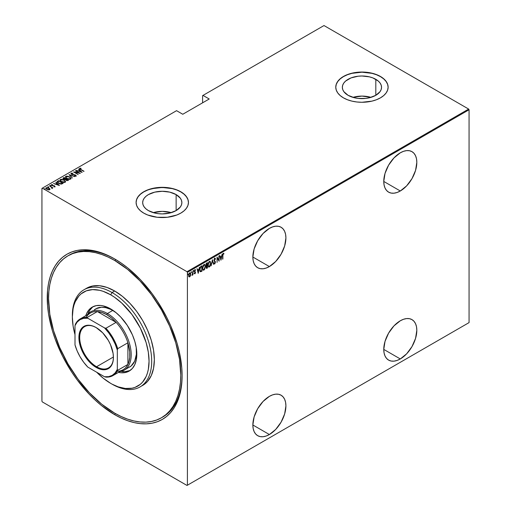 <?xml version="1.0" encoding="UTF-8"?>
<svg xmlns="http://www.w3.org/2000/svg" width="511" height="511" viewBox="0 0 511 511"><rect width="100%" height="100%" fill="white"/><g stroke="black" fill="none" stroke-linecap="round" stroke-linejoin="round"><path stroke-width="0.77" d="M162.083 417.391A93.5 53.987 -120 0 0 182.108 374.972A93.5 53.987 60 0 1 162.747 417.021L161.425 417.781A93.5 53.987 60 0 1 114.675 413.15A93.5 53.987 60 0 1 53.585 330.758A93.5 53.987 60 0 1 67.918 255.832A93.5 53.987 60 0 1 114.675 260.463A93.5 53.987 60 0 1 175.758 342.855A93.5 53.987 60 0 1 161.425 417.781L165.781 414.747L169.646 410.959L172.98 406.462L175.758 401.288L177.943 395.495L179.521 389.139L180.472 382.279L180.785 374.978L179.521 359.348L175.758 342.855L169.646 326.133L161.425 309.813L151.403 294.534L139.976 280.878L127.571 269.374L114.675 260.463L115.984 259.703L114.675 260.463L108.191 257.09L101.772 254.484L95.48 252.67L89.368 251.668L83.504 251.482L77.94 252.121L72.728 253.577L67.918 255.832L63.562 258.866L59.698 262.654L56.363 267.151L53.591 272.325L51.4 278.118L49.823 284.474L48.871 291.334L48.558 298.635L49.823 314.265L53.591 330.758L59.698 347.48L67.918 363.8L77.94 379.079L89.368 392.735L101.772 404.239L114.675 413.15L121.152 416.522L127.571 419.129L133.863 420.943L139.976 421.945L145.839 422.131L151.403 421.492L156.615 420.036L161.425 417.781M114.675 414.677L115.333 413.533L114.675 414.677L121.279 418.119L127.827 420.777L134.246 422.629L140.48 423.651L146.459 423.836L152.137 423.185L157.452 421.703L162.357 419.403L166.803 416.305L170.744 412.441L174.149 407.855L176.978 402.579L179.208 396.67L180.817 390.187L181.788 383.186L182.108 375.745A95.372 55.067 60 0 1 114.675 414.677A95.372 55.067 60 0 1 47.236 297.868A95.372 55.067 60 0 1 114.675 258.936L114.675 258.936A95.372 55.067 60 0 1 182.108 375.745L181.788 367.92L179.208 351.459L176.978 342.977L170.744 325.916L166.803 317.503L157.452 301.311L152.137 293.691L140.48 279.76L127.827 268.026L121.279 263.127L114.675 258.936L108.064 255.494L101.517 252.836L95.097 250.984L88.863 249.962L82.884 249.777L77.206 250.428L71.891 251.91L66.986 254.21L62.54 257.308L58.599 261.172L55.194 265.758L52.365 271.034L50.135 276.943L48.526 283.426L47.555 290.427L47.555 305.693L48.526 313.811L52.365 330.636L55.194 339.176L62.54 356.11L71.891 372.302L77.206 379.922L88.863 393.853L95.097 400.024L101.517 405.587L114.675 414.677M269.386 266.57A23.378 13.497 -60 0 1 257.697 267.726A23.378 13.497 -60 0 1 254.114 248.998A23.378 13.497 -60 0 1 269.386 228.398L263.056 233.501L257.697 240.732L254.114 248.998L252.856 257.027L269.386 266.57L275.71 261.466L281.069 254.229L284.653 245.97L285.911 237.941L285.598 234.402L284.653 231.362L283.126 228.947L281.069 227.242L278.565 226.309L275.71 226.194L272.612 226.903L269.386 228.398A23.378 13.497 -60 0 1 281.069 227.242A23.378 13.497 -60 0 1 284.653 245.97A23.378 13.497 -60 0 1 269.386 266.57L252.856 257.027L253.175 260.565L254.114 263.606L255.641 266.02L257.697 267.726L260.201 268.652L263.056 268.767L266.161 268.064L269.386 266.57M400.298 190.986A23.378 13.497 -60 0 1 388.609 192.149A23.378 13.497 -60 0 1 385.026 173.414A23.378 13.497 -60 0 1 400.298 152.815L393.968 157.918L388.609 165.155L385.026 173.414L383.767 181.443L400.298 190.986L406.622 185.883L411.981 178.652L415.564 170.387L416.823 162.357L416.51 158.819L415.564 155.778L414.038 153.364L411.981 151.658L409.477 150.732L406.622 150.617L403.518 151.32L400.298 152.815A23.378 13.497 -60 0 1 411.981 151.658A23.378 13.497 -60 0 1 415.564 170.387A23.378 13.497 -60 0 1 400.298 190.986L383.767 181.443L384.087 184.982L385.026 188.022L386.552 190.443L388.609 192.149L391.113 193.075L393.968 193.19L397.073 192.481L400.298 190.986M400.298 358.946A23.378 13.497 -60 0 1 388.609 360.108A23.378 13.497 -60 0 1 385.026 341.374A23.378 13.497 -60 0 1 400.298 320.774L393.968 325.877L388.609 333.115L385.026 341.374L383.767 349.403L400.298 358.946L406.622 353.842L411.981 346.611L415.564 338.346L416.823 330.317L416.51 326.778L415.564 323.738L414.038 321.323L411.981 319.618L409.477 318.692L406.622 318.577L403.518 319.279L400.298 320.774A23.378 13.497 -60 0 1 411.981 319.618A23.378 13.497 -60 0 1 415.564 338.346A23.378 13.497 -60 0 1 400.298 358.946L383.767 349.403L384.087 352.948L385.026 355.982L386.552 358.403L388.609 360.108L391.113 361.034L393.968 361.149L397.073 360.44L400.298 358.946M269.386 434.529A23.378 13.497 -60 0 1 257.697 435.685A23.378 13.497 -60 0 1 254.114 416.957A23.378 13.497 -60 0 1 269.386 396.357L263.056 401.461L257.697 408.691L254.114 416.957L252.856 424.986L269.386 434.529L275.71 429.425L281.069 422.188L284.653 413.929L285.911 405.9L285.598 402.361L284.653 399.321L283.126 396.906L281.069 395.201L278.565 394.268L275.71 394.16L272.612 394.862L269.386 396.357A23.378 13.497 -60 0 1 281.069 395.201A23.378 13.497 -60 0 1 284.653 413.929A23.378 13.497 -60 0 1 269.386 434.529L252.856 424.986L253.175 428.525L254.114 431.565L255.641 433.98L257.697 435.685L260.201 436.611L263.056 436.726L266.161 436.024L269.386 434.529M176.135 194.589A19.597 11.312 180 0 1 181.871 202.592A19.597 11.312 180 0 1 169.773 213.049A19.597 11.312 180 0 1 148.42 210.596L145.98 208.878L144.172 206.923L143.054 204.802L142.678 202.592L143.054 200.382L144.172 198.262L145.98 196.307L148.42 194.589L154.776 192.136L162.274 191.28L169.773 192.136L176.135 194.589L180.383 198.262L181.494 200.382L181.871 202.592L181.494 204.802L180.383 206.923L176.135 210.596L176.135 194.589L176.135 210.596L169.773 213.049L162.274 213.905L158.455 213.687L154.776 213.049L148.42 210.596A19.597 11.312 180 0 1 142.678 202.592A19.597 11.312 180 0 1 154.776 192.136A19.597 11.312 180 0 1 176.135 194.589M375.809 79.314A19.597 11.312 180 0 1 381.545 87.311A19.597 11.312 180 0 1 369.447 97.767A19.597 11.312 180 0 1 348.087 95.314L343.839 91.641L342.728 89.521L342.351 87.311L342.728 85.107L343.839 82.98L345.653 81.025L351.057 77.902L358.122 76.216L361.948 75.998L369.447 76.861L372.838 77.902L378.242 81.025L380.056 82.98L381.168 85.107L381.545 87.311L381.168 89.521L380.056 91.641L375.809 95.314L375.809 79.314L375.809 95.314L369.447 97.767L365.774 98.412L358.122 98.412L354.449 97.767L348.087 95.314A19.597 11.312 180 0 1 342.351 87.311A19.597 11.312 180 0 1 354.449 76.861A19.597 11.312 180 0 1 375.809 79.314M388.13 87.234A26.182 15.113 0 0 0 380.459 76.624L380.459 76.471A26.182 15.113 180 0 1 388.13 87.157A26.182 15.113 180 0 1 371.97 101.127A26.182 15.113 180 0 1 343.437 97.85L347.403 99.728L351.926 101.127L356.838 101.983L361.948 102.277L371.97 101.127L376.492 99.728L380.459 97.85L383.716 95.557L386.137 92.945L387.625 90.108L388.13 87.157L387.625 84.213L386.137 81.377L383.716 78.764L380.459 76.471L376.492 74.593L371.97 73.194L361.948 72.045L351.926 73.194L347.403 74.593L343.437 76.471L340.179 78.764L337.758 81.377L336.27 84.213L335.765 87.157L336.27 90.108L337.758 92.945L340.179 95.557L343.437 97.85A26.182 15.113 180 0 1 335.765 87.157A26.182 15.113 180 0 1 351.926 73.194A26.182 15.113 180 0 1 380.459 76.471L380.459 76.624A26.182 15.113 0 0 0 351.99 73.335A26.182 15.113 0 0 0 335.765 87.234M188.457 202.516A26.182 15.113 0 0 0 180.785 191.906L180.785 191.753A26.182 15.113 180 0 1 188.457 202.439A26.182 15.113 180 0 1 172.296 216.402A26.182 15.113 180 0 1 143.763 213.125L147.73 215.01L157.171 217.264L167.384 217.264L176.819 215.01L180.785 213.125L184.043 210.839L186.464 208.226L187.952 205.39L188.457 202.439L187.952 199.488L186.464 196.652L184.043 194.039L180.785 191.753L176.819 189.868L172.296 188.476L167.384 187.614L157.171 187.614L147.73 189.868L143.763 191.753L140.506 194.039L138.085 196.652L136.597 199.488L136.092 202.439L136.597 205.39L138.085 208.226L140.506 210.839L143.763 213.125A26.182 15.113 180 0 1 136.092 202.439A26.182 15.113 180 0 1 152.259 188.476A26.182 15.113 180 0 1 180.785 191.753L180.785 191.906A26.182 15.113 0 0 0 152.316 188.61A26.182 15.113 0 0 0 136.092 202.516M41.94 188.393L41.94 401.244L41.94 188.393L176.557 110.676L182.772 114.26L209.216 98.993L203.001 95.404L324 25.55L468.657 109.073L187 271.686L42.343 188.163L187 271.686L187.403 272.369L469.06 109.756L469.06 322.607L187.403 485.22L187.403 272.369L187.403 485.22L187 485.45L468.657 322.837L187 485.45L42.343 401.927L187 485.45L469.06 322.607L468.657 322.837L469.06 322.607L469.06 109.756L187.403 272.369L187 271.686L468.657 109.073L469.06 109.756L468.657 109.073L324 25.55L203.001 95.404L209.216 98.993L182.772 114.26L176.557 110.676L41.94 188.393M190.501 275.742L190.731 273.577L189.99 272.695L188.878 274.037L188.712 276.106L189.466 276.936L190.501 275.742L190.782 274.19L189.715 272.797L188.648 275.423L188.929 276.649L189.715 276.841L190.501 275.742M192.979 270.983L192.079 275.435L192.743 274.452L192.979 274.886L192.979 270.983L192.692 273.8L191.97 275.403L192.743 274.452L192.979 274.886L192.979 270.983M194.736 269.591L195.585 269.936L195.004 269.744L194.404 271.22L195.234 272.65L194.404 273.577L194.94 273.826L195.445 272.836L195.374 271.948L194.64 271.156L195.585 269.936L195.1 269.699L194.404 271.22L195.17 273.015L194.404 273.577L194.895 273.845L194.135 273.423M201.142 266.269L200.433 266.902L199.801 268.792L199.903 270.99L200.568 271.75L201.998 271.117L201.998 265.777L201.142 266.269L199.744 269.68L200.568 271.75L201.998 271.117L201.998 265.777L201.142 266.269M207.453 262.622L206.31 263.433L205.895 264.538L206.54 268.409L207.453 267.968L207.453 262.622L206.719 263.05L205.856 265.068L206.399 266.116L206.093 267.432L206.936 268.269L207.453 267.968L207.453 262.622M212.442 259.748L211.196 265.809L212.41 260.795L213.624 264.404L212.378 259.78L211.196 265.809L212.41 260.795L213.624 264.404L212.442 259.748M218.906 256.011L218.906 260.214L217.066 257.071L217.066 262.418L217.303 258.068L219.142 261.217L219.142 255.877L218.906 260.214L217.066 257.071L217.066 262.418L217.303 258.068L219.142 261.217L218.906 256.011M222.885 255.506L223.109 254.063L223.805 254.076L223.952 253.577L223.166 253.43L222.7 254.452L222.643 259.198L222.649 255.372L223.269 253.903L223.805 254.076L223.952 253.577L223.288 253.347L222.643 255.589L222.885 259.064L222.885 255.506M220.982 260.156L222.17 254.127L221.531 256.209L220.375 256.88L219.736 255.532L220.924 260.195L222.17 254.127L221.531 256.209L220.375 256.88L219.736 255.532L220.982 260.156M214.761 258.272L213.994 260.399L215.15 262.66L214.78 263.331L214.262 262.941L214.039 263.395L214.486 263.944L214.92 263.759L215.367 261.875L214.224 259.882L214.754 258.822L215.355 259.364L215.585 258.962L214.761 258.272L213.981 260.163L215.169 262.424L214.78 263.331L214.262 262.941L214.039 263.395L214.748 263.893L215.406 262.264L214.218 260.035L215.016 258.815L214.492 258.668L215.355 259.364L215.585 258.962L214.901 258.093M210.839 263.318L210.104 261.293L208.718 262.098L207.99 264.992L208.731 267.042L210.117 266.212L210.839 263.318L210.13 261.306L209.408 261.357L207.99 264.992L208.686 267.017L209.433 266.966L210.839 263.318M205.377 266.474L204.643 264.442L203.257 265.254L202.528 268.141L203.269 270.191L204.662 269.367L205.377 266.474L204.675 264.462L203.953 264.513L202.528 268.141L203.231 270.172L203.972 270.115L205.377 266.474M198.255 273.276L199.443 267.247L198.805 269.329L197.648 270L197.01 268.652L198.198 273.315L199.443 267.247L198.805 269.329L197.648 270L197.01 268.652L198.255 273.276M193.369 270.383L193.867 270.843L193.631 270.536L193.42 271.303L193.867 270.843L193.567 270.587L193.445 271.367L193.816 271.156L193.605 270.696L193.369 271.277M191.171 271.654L191.67 272.114L191.433 271.807L191.223 272.574L191.67 272.114L191.376 271.852L191.248 272.638L191.619 272.42L191.408 271.961L191.171 272.542M187.607 273.704L188.112 274.171L187.876 273.858L187.658 274.631L188.112 274.171L187.812 273.909L187.69 274.688L188.061 274.477L187.85 274.017L187.607 274.599M202.605 95.634L202.605 102.813L202.605 95.634L203.001 95.404L202.605 95.634M45.888 188.329L46.182 187.709L46.852 189.332L49.682 189.728L49.752 188.712L48.034 187.69L46.054 187.799L46.348 188.981L48.513 189.888L49.797 189.651L49.906 188.955L49.969 189.415M49.503 185.857L51.688 187.505L51.822 188.361L52.307 188.144L52.154 187.658L52.889 187.812L49.503 185.857L51.515 187.352L51.822 188.361L52.154 187.658L52.889 187.812L49.503 185.857M51.33 185.084L51.47 184.656L51.847 185.57L54.332 186.042L54.498 186.777L53.891 186.745L54.907 186.713L54.415 185.819L51.905 185.301L52.512 184.58L51.343 184.758L51.694 185.474L54.332 186.042L54.556 186.419L53.891 186.745L55.067 186.477M57.673 181.143L57.155 181.667L57.328 182.261L59.525 183.736L61.346 184.075L63.153 183.321L58.522 180.651L57.143 181.775L58.522 183.257L61.556 184.049L63.153 183.321L58.522 180.651L58.733 181.079L57.673 181.143M62.987 178.486L63.249 177.924L63.696 179.182L65.421 179.553L66.098 180.3L68.608 180.172L63.984 177.502L62.968 178.237L63.696 179.182L65.421 179.553L67.056 180.651L68.608 180.172L63.984 177.502L64.194 177.924L63.984 177.502L62.955 178.333M68.966 174.621L72.351 178.013L69.828 175.152L74.778 176.608L68.966 174.621L72.351 178.013L69.828 175.152L74.778 176.608L68.966 174.621M75.436 170.891L79.071 172.993L73.597 171.952L78.221 174.621L74.81 172.379L80.297 173.421L75.673 170.751L79.071 172.993L73.648 171.92L78.221 174.621L74.81 172.379L80.297 173.421L75.436 170.891M79.537 168.732L79.697 168.291L80.674 169.601L84.04 171.268L80.304 169.084L80.086 168.636L81.102 168.509L80.891 168.215L79.639 168.33L79.773 169.013L83.798 171.402L80.962 169.761L80.15 168.579L81.102 168.509L80.891 168.215L79.499 168.573M82.137 172.36L78.7 169.007L79.544 170.227L78.387 170.898L76.267 170.412L82.079 172.399L78.7 169.007L79.544 170.227L78.387 170.898L76.267 170.412L82.137 172.36M75.213 176.116L75.577 175.739L74.472 175.695L76.024 176.027L75.602 175.024L71.885 174.513L71.636 173.491L73.003 173.325L71.17 173.216L71.138 173.989L72.632 174.743L75.213 175.088L75.66 175.675L74.529 175.988L75.679 176.129L76.216 175.771L75.602 175.024L71.629 174.059L71.636 173.491L73.003 173.325L71.483 173.108L71.17 173.523L72.089 173.414L70.946 173.548M69.656 176.87L66.8 176.071L65.421 176.876L66.832 178.531L69.72 179.342L71.086 178.524L69.656 176.87L65.817 176.301L65.421 176.889L66.832 178.531L70.703 179.099L71.086 178.505L69.656 176.87M64.201 180.025L61.339 179.22L59.959 180.025L61.371 181.68L64.258 182.491L65.625 181.68L64.201 180.025L60.355 179.457L59.959 180.044L61.371 181.68L65.248 182.255L65.625 181.654L64.201 180.025M59.417 185.48L55.974 182.127L56.817 183.353L55.661 184.017L53.54 183.532L59.353 185.519L55.974 182.127L56.817 183.353L55.661 184.017L53.54 183.532L59.417 185.48M50.87 185.895L50.033 185.538L50.71 185.934L50.781 185.57L50.87 186.196M48.673 187.16L47.836 186.809L48.341 187.186L48.634 186.879L48.673 187.467M45.115 189.217L44.278 188.859L44.955 189.255L45.025 188.891L45.115 189.524M42.343 401.927L41.94 401.244L42.343 401.927M68.589 255.455A93.5 53.987 60 0 1 69.241 255.066A93.5 53.987 60 0 1 115.339 259.32A93.5 53.987 -120 0 0 68.589 255.455M188.457 202.592L187.952 199.641L186.464 196.805L184.043 194.193L180.785 191.906L176.819 190.022L172.296 188.629L162.274 187.48L152.259 188.629L147.73 190.022L143.763 191.906L140.506 194.193L138.085 196.805L136.597 199.641L136.092 202.592M388.13 87.311L387.625 84.366L386.137 81.53L383.716 78.918L380.459 76.624L376.492 74.747L371.97 73.348L361.948 72.198L351.926 73.348L347.403 74.747L343.437 76.624L340.179 78.918L337.758 81.53L336.27 84.366L335.765 87.311M370.96 97.358A19.597 11.312 0 0 0 352.935 97.358L361.948 96.094L370.96 97.358M171.287 212.64A19.597 11.312 0 0 0 153.262 212.64L162.274 211.369L171.287 212.64M79.697 168.291L80.891 168.521M80.118 168.905L80.15 168.579M80.304 169.384L80.055 169.007M80.738 168.502L79.524 168.764M78.458 171.159L79.544 170.227L78.458 171.159M78.637 169.345L81.741 172.284L78.637 169.345M81.217 171.862L78.981 171.102L79.895 170.572L81.217 172.098L78.981 171.102L79.895 170.572L81.217 171.862M79.071 173.025L79.601 173.325L79.071 173.025M74.287 172.354L74.81 172.456L74.287 172.354M71.514 173.912L71.636 173.491M71.636 173.797L71.885 174.558M76.203 175.937L75.602 175.33L76.024 176.333M71.17 173.216L71.642 174.385L75.385 175.177L75.577 176.046L75.385 175.477L75.577 176.046L75.174 176.116M75.385 175.177L75.577 175.739M69.304 175.043L69.828 175.222L69.304 175.043M69.828 175.458L72.409 177.981L69.828 175.458M69.879 177.311L71.067 178.652L69.847 177.291M65.44 177.055L65.817 176.301L67.043 176.378M67.337 176.404L66.028 176.512L65.421 177.183M66.769 178.511L65.957 177.343M70.544 178.563L70.135 179.182L68.972 179.316M70.218 178.831L67.069 178.658L65.957 177.106L66.302 176.57L69.426 177.01C70.473 177.547 70.735 178.154 70.218 178.831L67.395 178.569L66.091 177.541L66.06 176.787L67.094 176.378L68.749 176.685L70.403 177.86L70.218 178.831L70.524 178.46M69.355 179.329L70.544 178.614M66.302 176.876C65.753 177.553 66.015 178.16 67.069 178.697M65.938 178.933L66.385 179.195L65.938 178.933M67.899 180.064L68.346 180.326L67.899 180.064M63.249 177.924L63.984 177.802L62.968 178.543M65.127 179.578L65.785 178.997L63.932 179.048L64.22 177.911L65.938 178.907L65.057 179.591M63.779 179.252L63.505 178.888M67.177 180.664L67.573 180.223L66.328 180.153L66.417 179.176L67.899 180.038L67.113 180.67M66.162 180.351L65.951 179.815M66.328 180.153L65.9 179.655L66.417 179.176L67.899 180.038L66.328 180.153M66.251 179.578L66.328 180.46M63.932 179.048L63.505 178.448L64.22 177.911L65.938 178.907L63.932 179.048M63.536 178.678L63.869 178.115M63.869 178.422L63.932 179.355M65.9 179.955L66.251 179.272M64.418 180.466L65.612 181.801M59.979 180.204L60.355 179.457L61.582 179.533M65.612 181.827L64.386 180.44M61.882 179.559L60.566 179.661L59.959 180.332M61.307 181.66L60.502 180.492M65.082 181.712L64.68 182.331L63.511 182.472M64.756 181.986L61.614 181.546C60.553 181.003 60.298 180.396 60.841 179.725L63.964 180.159C65.012 180.696 65.28 181.309 64.756 181.986L61.94 181.718L60.637 180.69L60.598 179.936L61.633 179.527L63.287 179.834L64.942 181.015L64.756 181.986L65.069 181.609M63.901 182.484L65.089 181.763M60.515 180.415L60.841 179.725M60.841 180.032C60.298 180.702 60.553 181.309 61.614 181.852M62.438 183.219L62.885 183.475L62.438 183.219M60.835 184.062L62.438 183.187L61.263 183.717L58.765 183.117L57.769 181.775L58.759 181.06L62.438 183.187L60.739 184.056M58.324 183.136L57.717 182.267M58.765 183.117L57.711 182.286L58.759 181.06L62.438 183.187L60.739 183.756L58.765 183.117M57.769 182.076L58.765 183.423M55.737 184.279L56.817 183.353L55.737 184.279M55.91 182.465L59.021 185.404L55.91 182.465M58.49 184.982L56.255 184.222L57.168 183.692L58.49 185.225L56.255 184.222L57.168 183.692L58.49 184.982M54.332 186.042L54.498 186.47M53.936 185.953L52.065 185.678L51.892 184.893L52.512 184.58L51.292 184.925M51.47 184.656L52.512 184.886M52.065 185.416L51.892 184.893M51.892 185.199L52.065 185.723L51.892 185.199M54.907 186.713L54.549 185.895L54.907 187.02M55.047 186.694L54.415 186.125M52.243 184.848L51.311 185.129M50.097 185.448L50.244 185.806M50.097 185.755L50.723 185.531M50.832 185.915L50.135 185.736M51.349 187.23L52.154 187.69L51.349 187.23M52.25 188.125L52.173 188.597M52.173 188.291L52.154 187.658M47.9 186.713L48.053 187.077M47.9 187.02L48.526 186.802M48.634 187.186L47.938 187.007M49.682 189.728L49.906 188.955L48.992 188.099L46.182 187.709L45.862 188.169M46.182 187.709L46.942 187.831M49.982 189.46L48.992 188.406L49.906 188.955M47.229 187.844L45.869 188.425M46.884 189.37L46.424 188.399M49.484 189.3L48.864 189.92M49.267 189.492L47.089 189.46L46.597 187.946L48.749 188.233L49.267 189.798L47.089 189.191L46.424 188.093L48.283 188.01L49.478 189.274M48.935 189.907L49.503 189.44M46.38 188.482L46.597 187.946M46.597 188.252L47.089 189.498M44.342 188.77L44.489 189.127M44.342 189.076L44.968 188.859M45.077 189.242L44.374 189.057M57.743 182.152L57.769 181.775M223.952 253.577L223.543 253.91L223.562 253.29M223.46 253.865L223.805 254.076M219.8 255.5L220.375 256.88L219.8 255.5M221.461 256.254L221.352 256.797L221.461 256.254M220.893 259.109L220.79 259.658L220.893 259.109M220.235 257.199L221.148 256.675L220.235 257.199L220.688 258.994L220.235 257.199M220.956 259.147L220.496 257.352L221.148 256.675L220.956 259.147L220.496 257.352L221.41 256.829L220.956 259.147M218.88 260.201L218.88 260.865L218.88 260.201M217.066 257.263L218.906 260.214L217.066 257.263M214.492 258.119L215.585 258.962L215.201 259.02L214.818 258.061M215.086 259.211L214.275 258.866M213.956 259.882L215.252 261.543L215.144 262.156M214.901 263.229L214.748 263.893L214.275 263.797M214.039 263.395L214.748 263.893M214.78 263.331L214.262 262.941M214 262.788L214.518 263.178L214 262.788M214.224 263.791L215.003 262.973M215.131 262.322L213.981 260.137M212.314 260.131L213.624 264.404L212.314 260.131M209.983 265.816L208.852 266.48L207.996 264.717L209.421 261.9L208.846 261.996L209.983 261.836L210.589 263.108L209.421 266.423C208.565 266.55 208.169 266.027 208.226 264.851L209.421 261.9C210.264 261.773 210.653 262.29 210.602 263.459L209.433 266.966L208.558 266.927M209.995 261.249L210.57 262.935L210.085 261.338M208.462 266.889L209.357 266.678L210.098 265.573M209.887 261.804L209.152 261.747L209.721 261.683M208.59 266.327L207.977 265.056M209.421 266.423L208.66 266.352M207.964 264.704C207.907 265.873 208.303 266.397 209.152 266.269M209.421 261.9L209.766 261.709M207.191 262.775L207.191 263.293L207.191 262.775M207.191 265.311L207.191 265.829L207.191 265.311M207.191 267.572L207.453 267.968L206.278 268.256L207.191 267.572M206.399 268.371L206.936 268.269M205.92 265.899L206.399 266.116M206.08 265.426L205.85 265.049M206.131 263.759L206.955 263.159L206.131 263.753M207.217 267.56L206.099 267.157L206.955 265.694L207.217 267.56L206.329 267.285L207.217 265.841L207.217 267.56M206.061 267.132L206.629 267.592L206.061 267.132M206.559 265.611L205.863 264.8L206.955 263.159L207.217 265.298L206.559 265.611L206.093 264.928L207.217 263.312L207.217 265.298L206.22 265.465M205.824 264.775L206.297 265.458M206.891 267.745L206.329 267.285M204.534 268.952L203.972 270.115L203.103 270.076M204.534 264.404L205.109 266.084M203.008 270.038L203.902 269.827L204.643 268.729M205.109 266.097L204.624 264.487M204.432 264.96L203.959 265.056C204.802 264.928 205.198 265.445 205.141 266.608L203.959 269.578C203.11 269.699 202.707 269.182 202.765 268.007L203.959 265.056L203.135 265.484L204.259 264.839M203.129 269.476L202.516 268.205M203.959 269.578L203.154 269.457L202.535 267.873L203.391 265.65L204.4 264.954L205.052 265.771L205.007 267.764L204.266 269.323L203.199 269.501M202.503 267.853C202.445 269.029 202.841 269.553 203.697 269.425M203.959 265.056L204.304 264.864M201.73 265.931L201.73 266.448L201.73 265.931M200.178 271.571L201.73 270.721L201.998 271.117L201.443 271.443L200.229 271.584M200.095 271.526L200.568 271.75M200.044 267.649L200.772 266.748L201.762 266.461L201.762 270.709L200.465 271.098L199.744 269.955M200.708 271.162L200.056 270.364L200.108 268.403L200.644 267.24L201.762 266.461L200.382 267.087L201.762 266.461L201.762 270.709L200.708 271.162L199.75 269.412L200.644 267.24L200.159 267.406M199.712 269.393L200.446 271.009M197.074 268.62L197.648 270L197.074 268.62M198.734 269.374L198.626 269.917L198.734 269.374M198.172 272.229L198.064 272.778L198.172 272.229M197.508 270.325L198.421 269.795L197.508 270.325L197.961 272.114L197.508 270.325M198.23 272.267L197.77 270.472L198.421 269.795L198.23 272.267L197.77 270.472L198.683 269.949L198.23 272.267M194.404 273.577L194.94 273.826L195.47 272.491L194.64 271.06L195.585 269.936L195.004 269.744M194.947 273.34L194.57 273.149M194.301 272.995L194.685 273.187M194.499 271.769L195.164 272.337M195.585 269.936L195.183 270.172L195.228 269.648M195.01 270.223L195.426 270.389M194.372 270.913L194.71 271.398M194.672 271.424L195.202 272.433M195.374 271.948L194.863 271.52M194.499 273.711L194.985 273.315L194.94 273.826M195.202 272.51L195.113 271.795M193.394 271.252L193.592 270.555M192.711 273.57L192.711 274.433L192.711 273.57M191.203 272.523L191.395 271.826M190.233 275.589L189.715 276.841L188.661 276.496M188.929 276.649L189.715 276.841M190.137 272.702L190.514 273.934M188.981 276.764L190.098 275.914M190.52 274.037L190.06 272.638M189.057 273.526L189.658 273.046L190.098 273.315L189.843 273.072M189.057 276.253L188.629 275.378M189.715 276.362L189.204 276.323L188.655 275.154L189.447 273.123L190.367 273.468L190.533 274.579L189.715 276.362L188.885 275.282L189.715 273.276L190.546 274.324L189.715 276.362L189.159 276.279M188.616 275.135L189.447 276.208M190.022 273.2L189.179 273.359M187.639 274.573L187.837 273.883M72.364 316.2A56.101 32.391 60 0 1 83.976 289.75A56.101 32.391 60 0 1 112.024 292.528L110.702 294.815A54.23 31.312 60 0 1 149.052 361.239A54.23 31.312 60 0 1 110.702 383.378L112.024 384.138A56.101 32.391 -120 0 0 151.697 361.239A56.101 32.391 -120 0 0 112.024 292.528A56.101 32.391 60 0 1 148.675 341.961A56.101 32.391 60 0 1 140.078 386.916A56.101 32.391 60 0 1 112.024 384.138L118.188 386.846L125.38 388.481L132.01 388.213L135.032 387.37L140.346 384.304L142.588 382.107L146.133 376.498L147.398 373.139L148.318 369.453L149.052 361.239L148.318 352.175L146.133 342.606L140.346 328.119L132.01 314.578L121.835 303.151L114.464 297.198L110.702 294.815L103.222 291.347L99.575 290.299L92.625 289.609L86.378 290.823L81.064 293.889L78.822 296.086L75.277 301.694L74.006 305.054L73.092 308.746L72.358 316.954L73.092 326.018L75.002 334.641A54.23 31.312 60 0 1 72.358 316.954A54.23 31.312 60 0 1 110.702 294.815L112.024 292.528L114.675 291.002L112.024 292.528A56.101 32.391 -120 0 0 72.358 315.428L72.358 316.954M94.286 309.896L95.857 308.797A33.662 19.437 60 0 1 112.688 310.464L116.297 312.866A33.662 19.437 60 0 0 112.688 310.464L107.399 313.524L106.735 314.667A32.723 18.894 60 0 1 116.112 322.371A32.723 18.894 60 0 1 127.897 342.779A32.723 18.894 60 0 1 127.897 364.426A32.723 18.894 60 0 1 117.198 371.261M85.784 315.696A36.933 21.321 60 0 1 92.236 307.111A36.933 21.321 60 0 1 110.702 308.938L115.799 312.464L120.698 317.005L127.271 325.354L132.419 334.877L134.834 341.489L136.322 348.004L136.82 354.174L136.322 359.77L134.834 364.567L132.419 368.386L129.174 371.082L125.214 372.551L120.698 372.73L118.284 372.334M93.258 306.587A36.933 21.321 -120 0 0 87.988 313.888L89.655 310.439L92.497 307.162M141.368 386.099A56.101 32.391 -120 0 0 142.722 385.39A56.101 32.391 -120 0 0 151.32 340.435A56.101 32.391 -120 0 0 114.675 291.002A56.101 32.391 -120 0 0 86.621 288.223L92.632 285.994L99.492 285.719L106.933 287.412L114.675 291.002L122.41 296.348L129.851 303.253L136.712 311.442L142.722 320.608L147.653 330.4L151.32 340.435L153.581 350.335L154.341 359.712L153.581 368.207L151.32 375.496L147.653 381.302L145.335 383.569L140.078 386.916M96.707 372.244L103.222 378.204L110.702 383.378A54.23 31.312 60 0 1 96.707 372.244M85.714 315.913L86.576 313.626L88.991 309.807L92.236 307.111L96.196 305.648L100.712 305.463L103.126 305.859L110.702 308.938A36.933 21.321 60 0 1 134.834 341.489A36.933 21.321 60 0 1 129.174 371.082A36.933 21.321 60 0 1 118.507 372.378M121.177 371.369A36.933 21.321 -120 0 0 130.139 370.462L124.997 371.657L121.177 371.369M129.519 367.102A33.662 19.437 60 0 0 136.213 347.365L136.373 354.321L134.68 361.168L131.084 366.01L124.23 370.156A33.662 19.437 60 0 1 119.823 371.618A33.662 19.437 -120 0 0 130.311 346.784A33.662 19.437 -120 0 0 107.399 313.524A33.662 19.437 60 0 1 129.392 343.181A33.662 19.437 60 0 1 124.23 370.156M95.857 308.797L101.465 307.232L105.777 307.66L110.357 309.251L112.688 310.464L107.399 313.524A33.662 19.437 -120 0 0 87.094 314.936A33.662 19.437 60 0 1 90.568 311.857A33.662 19.437 60 0 1 107.399 313.524L106.735 314.667L101.945 312.476L97.365 311.544L116.112 322.371L111.526 318.008L106.735 314.667A32.723 18.894 60 0 0 97.365 311.544L116.112 322.371L105.93 328.247L104.506 327.883L87.815 318.244L87.183 317.42L97.365 311.544A32.723 18.894 -120 0 0 90.377 313.045L80.195 318.921A32.723 18.894 60 0 1 87.183 317.42L97.365 311.544A32.723 18.894 60 0 0 86.097 317.388M96.362 327.685A23.845 13.765 -120 0 0 79.697 337.643A23.845 13.765 -120 0 0 96.553 366.732L96.157 367.422A24.407 14.091 60 0 1 78.905 337.535A24.407 14.091 60 0 1 96.157 327.57L102.762 332.897L108.364 340.447L110.51 344.708L113.084 353.376L113.416 357.457L113.084 361.156L112.101 364.324L110.51 366.847L108.364 368.629L105.745 369.6L102.762 369.715L99.524 368.98L96.157 367.422L92.791 365.097L86.57 358.53L81.811 350.284L80.214 345.915L78.905 337.535L79.237 333.836L80.214 330.662L81.811 328.139L83.957 326.363L86.57 325.392L89.553 325.271L92.791 326.005L96.157 327.57A24.407 14.091 60 0 1 113.416 357.457A24.407 14.091 60 0 1 96.157 367.422L96.553 366.732A23.845 13.765 60 0 1 80.981 345.723A23.845 13.765 60 0 1 84.634 326.618A23.845 13.765 60 0 1 96.362 327.685M113.41 357.004L96.553 366.732L113.41 357.004M127.897 342.779L127.897 364.426L128.753 362.325L129.756 357.457L129.756 351.894L127.897 342.779L127.897 364.426L117.715 370.303L117.319 369.344L117.319 350.073L117.715 348.655L127.897 342.779A32.723 18.894 -120 0 0 116.112 322.371L105.93 328.247A32.723 18.894 60 0 1 117.715 348.655L127.897 342.779M80.195 318.921A32.723 18.894 60 0 0 75.398 324.23L75.002 325.641A32.167 18.568 60 0 1 87.815 318.244L87.183 317.42A32.723 18.894 -120 0 0 75.398 324.23L75.002 325.641L75.002 344.919A32.167 18.568 60 0 0 87.815 367.109L104.506 376.741L105.93 377.105A32.723 18.894 -120 0 0 117.715 370.303A32.723 18.894 60 0 1 112.918 375.604A32.723 18.894 60 0 1 105.93 377.105L104.506 376.741L108.632 376.658L112.241 375.349L115.179 372.877L117.319 369.344L117.319 350.073L115.179 344.069L112.241 338.212L108.632 332.738L104.506 327.883L87.815 318.244L83.683 318.334L80.074 319.637L77.142 322.109L75.002 325.641L75.002 344.919L77.142 350.923L80.074 356.78L83.683 362.254L87.815 367.109L104.506 376.741A32.167 18.568 60 0 0 117.319 369.344L117.715 370.303L127.897 364.426A32.723 18.894 -120 0 1 123.1 369.728L112.918 375.604M113.416 357.227A23.845 13.765 60 0 1 108.479 367.914A23.845 13.765 60 0 1 96.553 366.732A23.845 13.765 -120 0 0 113.416 357.227M117.715 348.655A32.723 18.894 -120 0 0 105.93 328.247L104.506 327.883A32.167 18.568 60 0 1 117.319 350.073L117.715 348.655M86.621 288.223L83.976 289.75M67.918 255.832L69.241 255.066"/></g></svg>
